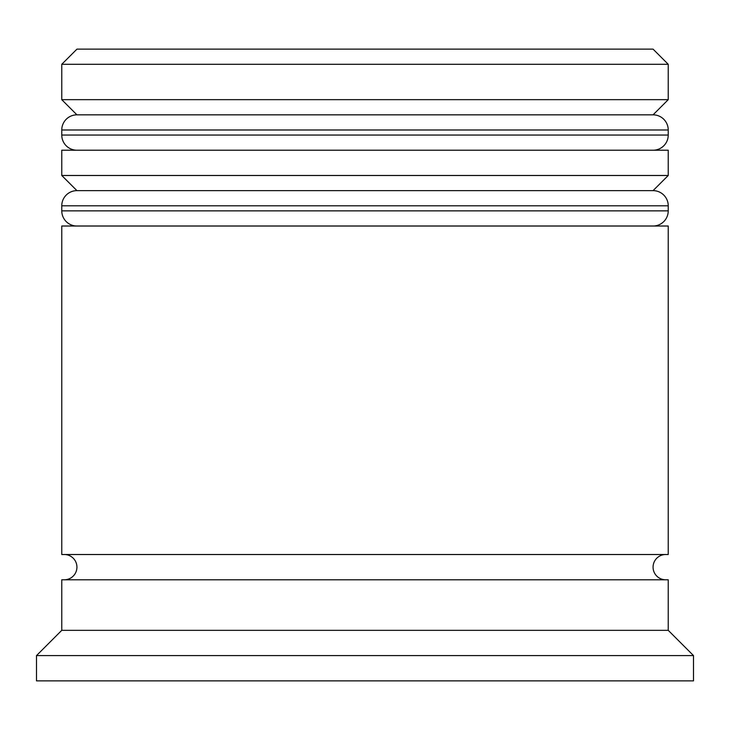 <?xml version="1.0" encoding="UTF-8"?>
<svg xmlns="http://www.w3.org/2000/svg" width="730" height="730" viewBox="0 0 730 730"><rect width="100%" height="100%" fill="white"/><g stroke="black" fill="none" stroke-linecap="round" stroke-linejoin="round"><path stroke-width="1.09" d="M668.233 129.995L61.767 129.995A15.166 15.166 0 0 1 76.933 114.838L61.767 99.672L668.233 99.672L653.067 114.838L76.933 114.838L653.067 114.838A15.166 15.166 0 0 1 668.233 129.995L668.233 135.05A15.166 15.166 0 0 1 653.067 150.216M76.933 150.216A15.166 15.166 0 0 1 61.767 135.05L668.233 135.05M61.767 129.995L61.767 135.05M668.233 205.805L61.767 205.805A15.166 15.166 0 0 1 76.933 190.639L61.767 175.483L668.233 175.483L653.067 190.639L76.933 190.639L653.067 190.639A15.166 15.166 0 0 1 668.233 205.805L668.233 210.861A15.166 15.166 0 0 1 653.067 226.017M76.933 226.017A15.166 15.166 0 0 1 61.767 210.861L668.233 210.861M61.767 205.805L61.767 210.861M64.295 579.784A12.638 12.638 0 0 0 76.933 567.155A12.638 12.638 0 0 0 64.295 554.517M665.705 579.784A12.638 12.638 0 0 1 653.067 567.155A12.638 12.638 0 0 1 665.705 554.517M61.767 64.295L76.933 49.138L653.067 49.138L668.233 64.295L61.767 64.295L61.767 99.672M61.767 630.328L61.767 579.784L668.233 579.784L668.233 630.328L61.767 630.328L36.5 655.595L36.5 680.862L693.5 680.862L693.5 655.595L36.5 655.595M668.233 630.328L693.5 655.595M668.233 64.295L668.233 99.672M668.233 175.483L668.233 150.216L61.767 150.216L61.767 175.483M668.233 226.017L61.767 226.017L61.767 554.517L668.233 554.517L668.233 226.017"/></g></svg>
